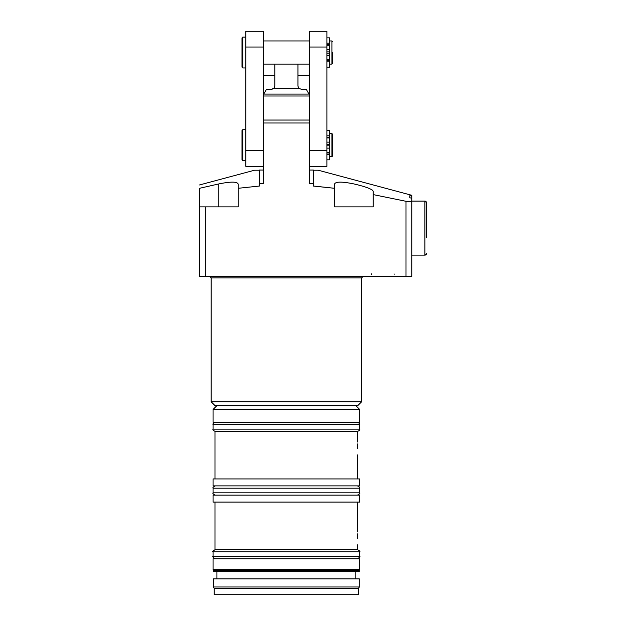 <?xml version="1.0" encoding="UTF-8"?>
<svg xmlns="http://www.w3.org/2000/svg" width="626" height="626" viewBox="0 0 626 626"><rect width="100%" height="100%" fill="white"/><g stroke="black" fill="none" stroke-linecap="round" stroke-linejoin="round"><path stroke-width="0.94" d="M361.625 401.751L357.767 405.617L214.984 405.617L211.126 401.751L361.625 401.751L361.625 277.881L211.126 277.881L209.585 276.34M357.477 538.36C357.79 546.576 357.79 546.576 357.477 538.36C357.79 530.144 357.79 530.144 357.477 538.36L357.618 533.861M357.477 448.451C357.79 456.659 357.79 456.659 357.477 448.451C357.79 440.235 357.79 440.235 357.477 448.451L357.618 443.944M286.372 569.621L359.692 569.621L359.692 558.815L213.051 558.815L213.051 569.621L286.372 569.621M359.308 570.286L359.308 571.546L213.443 571.546L213.443 570.286L359.308 570.286L359.692 569.621M286.372 586.985L359.308 586.985L359.308 578.878L213.443 578.878L213.443 586.985L286.372 586.985M358.534 588.323L358.534 594.7L214.209 594.7L214.209 588.323L358.534 588.323L359.308 586.985M286.372 502.083L359.692 502.083L359.692 495.143L213.051 495.143L213.051 502.083L286.372 502.083M214.984 502.083L214.984 549.55L357.767 549.55L357.767 544.73M213.051 409.474L213.051 422.206L359.692 422.206L359.692 409.474L213.051 409.474L216.917 405.617M409.858 195.688L409.858 197.73L409.858 195.688L411.791 196.11L411.791 201.095L424.905 201.095A1.542 1.542 0 0 1 426.455 202.636L426.455 237.755M359.52 185.288L353.901 183.927C365.584 186.65 372.016 189.06 373.198 191.165L373.198 206.877L334.613 206.877L334.613 183.927L334.613 188.301L313.383 186.055L313.383 183.723L309.526 183.723L309.526 123.001L263.217 123.001L263.217 120.051L309.526 120.051L309.526 123.001L309.526 31.3L326.889 31.3L326.889 166.359L309.526 166.359M214.984 478.929L214.984 431.47L357.767 431.47L357.767 442.081M286.372 485.878L359.692 485.878L359.692 478.929L213.051 478.929L213.051 485.878L286.372 485.878M263.217 170.061L259.36 170.061L259.36 186.055L238.138 188.301L238.138 183.927L238.138 206.877L205.336 206.877L205.336 276.34L199.545 276.34L199.545 206.877L205.336 206.877M309.526 170.061L313.383 170.061L313.383 183.723M218.842 206.877L218.842 183.927L199.545 188.301L218.842 183.927C230.54 181.54 236.972 181.54 238.138 183.927L238.138 188.301M372.806 190.453L371.719 189.662M315.301 186.212L334.613 188.301L334.613 183.927C335.763 181.548 342.195 181.548 353.901 183.927M313.383 170.217L318.211 170.217L411.791 195.296L411.791 196.11M199.545 184.952L254.539 170.217L259.36 170.217M409.858 201.549L406 201.298L411.791 201.697L411.791 198.332L409.858 197.73M199.545 188.301C199.545 183.88 199.545 183.88 199.545 188.301L199.545 206.877M259.36 183.723L263.217 183.723L263.217 47.02L245.854 47.02L245.854 166.359L263.217 166.359M205.336 276.34L406 276.34L406 201.298L373.198 194.592M411.791 201.697L411.791 276.34L406 276.34M309.009 94.08A3.858 3.858 0 0 1 309.526 96.005L263.217 96.005A3.858 3.858 0 0 1 263.734 94.08L309.009 94.08L306.184 89.182L301.036 89.182L298.86 88.289L273.883 88.289L271.707 89.182L272.764 89.002M271.707 89.182L266.559 89.182L263.734 94.08M298.86 88.289L297.953 86.098L297.953 64.102M273.883 88.289L274.798 86.098L274.798 64.102M242.771 67.96L241.996 67.185L241.996 37.857L242.771 37.09L242.771 67.96L245.854 67.96M332.68 52.521L332.68 63.328L332.68 52.521M242.771 160.577L241.996 159.802L241.996 130.474L242.771 129.699L242.771 160.577L245.854 160.577M332.68 145.138L332.68 134.332L332.68 155.944L331.905 156.711L331.905 133.557L332.68 134.332M329.597 53.171L326.889 53.171L329.597 53.171L329.597 67.185L326.889 67.185M263.217 47.02L263.217 31.3L245.854 31.3L245.854 47.02M329.597 145.788L326.889 145.788L329.597 145.788L329.597 159.802L326.889 159.802M326.889 47.02L309.526 47.02M326.889 150.647L309.526 150.647M263.217 150.647L245.854 150.647M329.597 145.138L329.597 144.489L326.889 144.489M326.889 130.474L329.597 130.474L329.597 144.489M329.597 52.521L329.597 51.88L326.889 51.88M326.889 37.857L329.597 37.857L329.597 51.88M426.455 228.107L426.455 215.367M411.791 255.118L424.905 255.118A1.542 1.542 0 0 0 426.455 253.569L424.905 255.118L424.905 201.095L426.455 202.636M359.692 551.866L359.692 556.498L213.051 556.498L213.051 551.866L359.692 551.866C360.412 551.561 359.645 550.786 357.376 549.55M359.692 488.194L359.692 492.826L213.051 492.826L213.051 488.194L359.692 488.194C360.255 487.677 359.48 486.903 357.376 485.878M359.692 424.522L359.692 429.154L213.051 429.154L213.051 424.522L359.692 424.522C360.255 424.005 359.48 423.231 357.376 422.206M329.597 64.102L331.905 64.102L331.905 40.948L332.68 41.723M329.597 152.353L326.889 152.353M329.597 148.135L326.889 148.135M329.597 152.955L326.889 152.955M329.597 154.473L326.889 154.473M329.597 135.803L326.889 135.803M329.597 137.321L326.889 137.321M329.597 137.923L326.889 137.923M329.597 142.141L326.889 142.141M329.597 59.744L326.889 59.744M329.597 55.526L326.889 55.526M329.597 60.339L326.889 60.339M329.597 61.857L326.889 61.857M329.597 43.194L326.889 43.194M329.597 44.712L326.889 44.712M329.597 45.307L326.889 45.307M329.597 49.524L326.889 49.524M355.834 578.878L355.834 571.546M359.692 556.498C360.482 556.584 359.707 557.351 357.376 558.815M357.767 531.99L357.767 502.083M359.692 492.826C360.326 493.296 359.559 494.063 357.376 495.143M355.834 405.617L359.692 409.474M371.656 273.836L371.586 274.407M359.692 429.154C360.255 429.788 359.48 430.563 357.376 431.47M357.767 478.929L357.767 454.812M213.051 429.154C212.496 429.788 213.27 430.563 215.367 431.47M213.051 424.522C212.496 424.005 213.27 423.231 215.367 422.206M394.036 273.836L394.106 274.407M361.625 277.881L363.166 276.34M211.126 401.751L211.126 277.881M213.051 492.826C212.417 493.296 213.192 494.063 215.367 495.143M213.051 488.194C212.496 487.677 213.27 486.903 215.367 485.878M213.051 556.498C212.269 556.584 213.043 557.351 215.367 558.815M213.051 551.866C212.331 551.561 213.106 550.786 215.367 549.55M214.209 588.323L213.443 586.985M216.917 578.878L216.917 571.546M213.443 570.286L213.051 569.621M263.217 75.676L274.798 75.676M297.953 75.676L309.526 75.676M242.771 37.09L245.854 37.09M263.217 40.948L309.526 40.948M242.771 129.699L245.854 129.699M331.905 133.557L329.597 133.557M331.905 40.948L329.597 40.948M331.905 156.711L329.597 156.711M263.217 64.102L309.526 64.102M331.905 64.102L332.68 63.328"/></g></svg>
